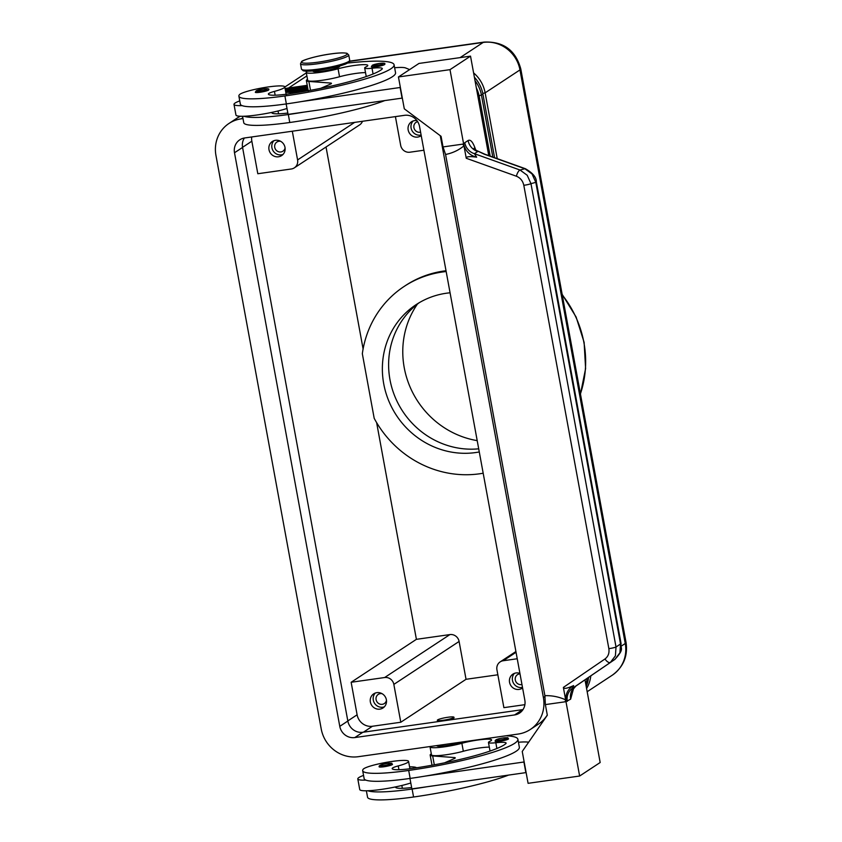 <?xml version="1.0" encoding="UTF-8"?>
<svg xmlns="http://www.w3.org/2000/svg" width="842" height="842" viewBox="0 0 842 842"><rect width="100%" height="100%" fill="white"/><g stroke="black" fill="none" stroke-linecap="round" stroke-linejoin="round"><path stroke-width="1.26" d="M520.009 673.874A5.473 5.178 -123.4 0 0 515.609 681.094A5.473 5.178 -123.4 0 0 521.956 684.504M514.473 673.347A8.441 7.988 -123.4 0 0 522.493 687.409M522.587 687.956A8.441 7.988 56.6 0 1 510.042 684.02A8.441 7.988 56.6 0 1 519.914 673.379M280.649 141.319A5.473 5.178 -123.4 0 0 275.06 148.445A5.473 5.178 -123.4 0 0 285.07 148.034M273.924 140.698A8.441 7.988 -123.4 0 0 282.975 154.465M275.471 140.309A8.441 7.988 56.6 0 1 281.628 155.602A8.441 7.988 56.6 0 1 269.482 151.371A8.441 7.988 56.6 0 1 275.471 140.309M382.026 693.671A5.473 5.178 -123.4 0 0 376.427 700.797A5.473 5.178 -123.4 0 0 386.446 700.386M375.3 693.05A8.441 7.988 -123.4 0 0 384.352 706.817M376.848 692.661A8.441 7.988 56.6 0 1 383.005 707.954A8.441 7.988 56.6 0 1 370.859 703.723A8.441 7.988 56.6 0 1 376.848 692.661M417.653 121.658A5.473 5.178 -123.4 0 0 414.232 128.742A5.473 5.178 -123.4 0 0 420.579 132.152M413.096 120.995A8.441 7.988 -123.4 0 0 421.116 135.057M421.221 135.604A8.441 7.988 56.6 0 1 408.665 131.668A8.441 7.988 56.6 0 1 416.927 120.616M453.943 717.237L454.038 717.763A8.441 1.116 169.6 0 1 443.46 720.784A8.441 1.116 169.6 0 1 437.43 720.815L437.335 720.278A8.441 1.116 -10.4 0 0 443.366 720.247A8.441 1.116 -10.4 0 0 453.943 717.237A8.441 1.116 -10.4 0 0 447.912 717.258A8.441 1.116 -10.4 0 0 437.335 720.278M436.714 745.591L436.724 745.644A13.619 1.789 -10.4 0 0 446.46 745.602A13.619 1.789 -10.4 0 0 461.563 742.076M430.125 746.517A20.429 2.684 -10.4 0 0 430.03 746.875A20.429 2.684 -10.4 0 0 441.176 747.243A20.429 2.684 -10.4 0 0 461.869 743.286A19.061 2.505 169.6 0 1 481.171 739.592A19.061 2.505 169.6 0 1 491.581 739.939A19.061 2.505 169.6 0 1 489.76 741.423A13.619 1.789 -10.4 0 0 488.465 742.486A13.619 1.789 -10.4 0 0 495.822 742.739A19.061 2.505 169.6 0 1 506.116 743.097A19.061 2.505 169.6 0 1 505.768 743.718A76.264 10.03 169.6 0 1 411.633 768.514A27.239 3.589 169.6 0 1 392.172 768.609A27.239 3.589 169.6 0 1 392.172 768.514A13.619 1.789 169.6 0 1 398.245 765.904A23.155 3.042 -10.4 0 0 408.37 761.894A23.155 3.042 -10.4 0 0 408.57 761.368A23.155 3.042 -10.4 0 0 387.057 762.231A23.155 3.042 -10.4 0 0 363.228 769.199A64.424 8.473 -10.4 0 0 362.681 770.662A64.424 8.473 -10.4 0 0 408.696 770.451A87.158 11.472 -10.4 0 0 517.883 739.276A87.158 11.472 -10.4 0 0 506.042 735.771M362.681 770.662L364.144 778.629A64.424 8.473 -10.4 0 0 365.881 780.124A29.954 3.947 169.6 0 1 357.797 778.924A29.954 3.947 169.6 0 1 358.913 777.534A29.954 3.947 169.6 0 1 363.544 775.408M409.58 766.873A29.954 3.947 169.6 0 1 416.569 767.799M383.973 766.757A6.81 0.895 169.6 0 1 379.1 766.778C378.826 765.399 381.521 764.294 387.194 763.452C394.719 763.126 390.32 762.968 392.498 764.315A6.81 0.895 169.6 0 1 383.973 766.757M500.022 741.234A6.81 0.895 169.6 0 1 495.159 741.255C494.875 739.876 497.569 738.771 503.242 737.939C510.768 737.603 506.368 737.445 508.547 738.802A6.81 0.895 169.6 0 1 500.022 741.234M312.898 70.928L312.929 71.138A13.619 1.789 -10.4 0 0 322.665 71.096A13.619 1.789 -10.4 0 0 339.726 66.223L339.684 66.002M307.351 71.202A20.429 2.684 -10.4 0 0 306.235 72.37A20.429 2.684 -10.4 0 0 317.381 72.738A20.429 2.684 -10.4 0 0 338.074 68.781A19.061 2.505 169.6 0 1 357.376 65.087A19.061 2.505 169.6 0 1 367.786 65.434A19.061 2.505 169.6 0 1 365.965 66.918A13.619 1.789 -10.4 0 0 364.67 67.981A13.619 1.789 -10.4 0 0 372.027 68.234A19.061 2.505 169.6 0 1 382.321 68.591A19.061 2.505 169.6 0 1 381.973 69.212A76.264 10.03 169.6 0 1 287.838 94.009A27.239 3.589 169.6 0 1 268.377 94.104A27.239 3.589 169.6 0 1 268.377 94.009A13.619 1.789 169.6 0 1 274.45 91.389A23.155 3.042 -10.4 0 0 284.575 87.389A23.155 3.042 -10.4 0 0 284.775 86.863A23.155 3.042 -10.4 0 0 263.262 87.726A23.155 3.042 -10.4 0 0 239.433 94.693A64.424 8.473 -10.4 0 0 238.886 96.156A64.424 8.473 -10.4 0 0 284.901 95.946A87.158 11.472 -10.4 0 0 394.088 64.771A87.158 11.472 -10.4 0 0 347.725 63.055M306.235 72.37L307.698 80.337A20.429 2.684 -10.4 0 0 318.844 80.706A20.429 2.684 -10.4 0 0 339.537 76.748A19.061 2.505 169.6 0 1 365.512 72.601M239.749 100.903A29.954 3.947 -10.4 0 0 235.118 103.019A29.954 3.947 -10.4 0 0 234.002 104.419A29.954 3.947 -10.4 0 0 242.086 105.618A64.424 8.473 -10.4 0 0 286.364 103.913A87.158 11.472 -10.4 0 0 301.257 101.608A87.158 11.472 -10.4 0 0 395.551 72.738L394.088 64.771M287.006 108.471A29.954 3.947 169.6 0 1 271.871 112.375A29.954 3.947 169.6 0 1 244.033 116.249A29.954 3.947 169.6 0 1 235.949 115.038L234.002 104.419M268.703 89.81A6.81 0.895 169.6 0 1 260.178 92.252A6.81 0.895 169.6 0 1 255.305 92.273L256.294 90.725L263.399 88.947C267.745 88.421 269.514 88.705 268.703 89.81M384.752 64.297A6.81 0.895 169.6 0 1 376.227 66.728A6.81 0.895 169.6 0 1 371.364 66.75L372.343 65.202L379.447 63.434C383.794 62.897 385.573 63.182 384.752 64.297M525.492 168.768A5.452 1.947 109.7 0 0 525.419 168.737A5.452 1.947 109.7 0 0 524.871 168.737L532.039 173.957L535.807 182.356L620.533 643.983A5.452 0.716 -10.4 0 0 621.07 643.551C620.059 648.803 625.164 648.151 614.934 659.37A5.452 2.547 55.6 0 0 614.934 659.37L581.222 682.409A5.452 2.547 55.6 0 0 581.233 682.409A5.452 2.547 55.6 0 0 581.243 682.399L572.539 688.272L573.634 685.577C567.687 689.103 565.129 694.45 565.971 701.596L579.633 776.029L600.167 762.515L584.99 679.831M536.333 181.893A5.452 0.716 169.6 0 1 536.343 181.925A5.452 0.716 169.6 0 1 535.807 182.356L530.976 183.651L527.197 175.252L520.04 170.031A5.452 1.947 109.7 0 0 517.977 172.189A5.452 1.947 109.7 0 0 516.409 176.231C520.356 177.851 522.819 180.862 523.808 185.282L608.85 648.624A5.452 0.716 -10.4 0 0 612.944 647.919A5.452 0.716 -10.4 0 0 616.018 647.003L530.976 183.651A5.452 0.716 169.6 0 1 527.902 184.577A5.452 0.716 169.6 0 1 523.808 185.282M484.276 154.191L476.456 150.476L484.813 154.191A5.452 1.947 109.7 0 0 484.276 154.191L524.871 168.737L520.04 170.031L474.425 153.697L477.751 151.507A13.619 12.893 56.6 0 1 471.425 147.371A13.619 12.893 56.6 0 1 468.099 140.53L464.773 142.708A13.619 12.893 -123.4 0 0 468.099 149.56A13.619 12.893 -123.4 0 0 474.425 153.697L476.656 157.191L475.762 157.065C469.289 156.233 466.121 156.633 466.257 158.264L516.409 176.231M608.85 648.624C609.492 653.087 608.208 656.528 604.998 658.96A5.452 2.547 55.6 0 0 607.871 661.98A5.452 2.547 55.6 0 0 610.397 662.391L615.407 655.834L616.018 647.003L620.533 643.983L619.923 652.813L614.923 659.37L575.844 686.093L572.539 689.966L572.823 688.282M466.257 158.264L463.974 145.855C458.627 150.234 452.491 153.107 445.565 154.475L544.89 695.681C552.036 695.45 558.951 696.829 565.645 699.828L563.372 687.419C563.824 689.009 566.971 688.514 572.823 685.935L573.634 685.577M565.971 701.596L570.634 699.176A13.619 12.893 56.6 0 1 571.339 691.756A13.619 12.893 56.6 0 1 575.865 686.083M567.308 701.365A13.619 12.893 56.6 0 1 568.013 693.945A13.619 12.893 56.6 0 1 571.676 688.914A13.619 12.893 56.6 0 1 572.539 688.272L614.923 659.37M419.305 302.657A81.706 77.348 -123.4 0 0 389.983 379.721A81.706 77.348 -123.4 0 0 478.698 448.818M450.07 292.795A81.706 77.348 -123.4 0 0 416.127 304.636A81.706 77.348 -123.4 0 0 383.731 383.836A81.706 77.348 -123.4 0 0 479.277 451.954M417.411 304.099A87.158 82.505 -123.4 0 0 404.234 367.68A87.158 82.505 -123.4 0 0 477.203 440.629M446.165 271.534A103.492 97.977 -123.4 0 0 404.149 286.438A103.492 97.977 -123.4 0 0 362.334 353.714L374.195 418.327A103.492 97.977 -123.4 0 0 483.182 473.215M404.149 286.438L405.612 285.47A103.492 97.977 56.6 0 1 446.018 270.745M363.102 348.967L326.033 146.992M362.47 121.28A8.167 7.736 56.6 0 1 359.597 124.911L294.342 167.853A8.167 7.736 -123.4 0 1 291.311 168.989L257.81 173.736L251.842 141.203A13.619 12.893 56.6 0 1 251.726 136.962M497.854 674.789L466.036 679.294L400.792 722.247L372.438 726.257A13.619 12.893 56.6 0 1 357.113 714.805L351.146 682.273L416.401 639.331L376.627 422.631M476.656 157.191C469.752 155.475 465.416 151.107 463.647 144.087L449.996 69.654L398.445 76.959L418.969 63.445L470.52 56.14L488.77 155.612M570.634 699.176L573.676 688.082M474.972 149.402L475.372 149.013C472.941 142.024 470.52 139.204 468.099 140.53M449.996 69.654L470.52 56.14M544.89 695.681L545.374 704.596L565.087 701.807L565.645 699.828M463.974 145.855L462.732 144.14L443.018 146.929L445.565 154.475M579.633 776.029L528.092 783.323L522.24 751.464L547.321 715.216L545.374 704.596M398.445 76.959L404.297 108.818L441.071 136.309L443.018 146.929M409.622 69.591L405.633 67.96A27.239 3.589 -10.4 0 0 395.561 67.676L394.635 67.749M301.257 101.608L400.371 87.463M357.797 778.924L359.745 789.543A29.954 3.947 -10.4 0 0 367.828 790.754A64.424 8.473 -10.4 0 0 412.106 789.038A87.158 11.472 -10.4 0 0 426.999 786.744L526.113 772.588M364.67 67.981L366.133 75.948A13.619 1.789 -10.4 0 0 366.828 76.359M307.519 79.348A21.787 2.863 -10.4 0 0 306.362 80.579A21.787 2.863 -10.4 0 0 308.877 81.432L330.527 83.042A8.167 1.074 169.6 0 1 331.474 83.358A8.167 1.074 169.6 0 1 330.527 84.074L320.728 88.336M402.318 98.082L288.08 114.375L286.164 103.934M400.139 87.61L402.087 98.24M292.774 93.294A29.954 3.947 -10.4 0 0 285.785 92.367M238.886 96.156L240.349 104.124A64.424 8.473 -10.4 0 0 242.086 105.618M287.838 113.049A27.239 3.589 169.6 0 1 271.787 112.691A27.239 3.589 169.6 0 1 271.787 112.596A13.619 1.789 169.6 0 1 271.871 112.375M242.57 116.28L243.759 122.711A64.424 8.473 -10.4 0 0 289.774 122.5A87.158 11.472 -10.4 0 0 384.384 100.745M244.033 116.249A64.424 8.473 -10.4 0 0 288.311 114.533A87.158 11.472 -10.4 0 0 303.204 112.239M440.271 135.72L543.385 697.523A32.954 31.196 56.6 0 1 530.323 729.467A32.954 31.196 56.6 0 1 518.093 734.066L358.303 756.695A32.954 31.196 56.6 0 1 321.223 728.972L215.941 155.381A32.954 31.196 56.6 0 1 229.013 123.437A32.954 31.196 56.6 0 1 241.233 118.827L243.001 118.585M240.359 116.259A32.954 31.196 -123.4 0 0 237.076 118.122L229.013 123.437M518.43 742.255L519.356 742.181A27.239 3.589 169.6 0 1 528.618 742.234M524.166 761.968L425.052 776.124A87.158 11.472 -10.4 0 0 519.346 747.243L517.883 739.276M488.465 742.486L489.928 750.454A13.619 1.789 -10.4 0 0 490.623 750.864M430.03 746.875L431.493 754.842A20.429 2.684 -10.4 0 0 442.639 755.211A20.429 2.684 -10.4 0 0 463.332 751.253A19.061 2.505 169.6 0 1 489.307 747.117M444.523 762.841L454.322 758.579A8.167 1.074 -10.4 0 0 455.269 757.874A8.167 1.074 -10.4 0 0 454.322 757.547L432.672 755.937A21.787 2.863 169.6 0 1 430.157 755.085A21.787 2.863 169.6 0 1 431.315 753.864M525.882 772.745L523.934 762.115M426.999 786.744L411.875 788.88L409.959 778.44M365.881 780.124A64.424 8.473 -10.4 0 0 410.159 778.418A87.158 11.472 -10.4 0 0 425.052 776.124M411.633 787.554A27.239 3.589 169.6 0 1 395.582 787.196A27.239 3.589 169.6 0 1 395.582 787.102A13.619 1.789 169.6 0 1 395.666 786.881A29.954 3.947 169.6 0 1 367.828 790.754M395.666 786.881A29.954 3.947 -10.4 0 0 410.801 782.976M366.365 790.785L367.554 797.216A64.424 8.473 -10.4 0 0 413.569 797.006A87.158 11.472 -10.4 0 0 508.179 775.25M423.894 150.223L409.875 152.213A8.167 7.736 56.6 0 1 400.676 145.34L395.414 116.617M517.23 658.76L503.211 660.738A8.167 7.736 -123.4 0 0 496.938 669.8L503.884 707.648L524.892 704.67M294.342 167.853A8.167 7.736 -123.4 0 0 297.584 159.927L292.311 131.215M416.401 639.331L449.902 634.584A8.167 7.736 56.6 0 1 459.101 641.457L466.036 679.294M351.146 682.273L384.647 677.526A8.167 7.736 56.6 0 1 393.845 684.399L400.792 722.247M285.112 88.673A32.68 30.943 56.6 0 1 288.574 87.978L307.235 85.326M307.435 86.442L286.375 89.42A32.68 30.943 -123.4 0 0 285.28 89.599M285.406 90.315L307.572 87.179M307.772 88.284L285.617 91.42M285.754 92.157L307.909 89.02M308.109 90.126L290.795 92.578M473.593 72.896A32.68 30.943 56.6 0 1 485.139 92.841L497.222 158.633M494.58 157.686L482.94 94.283A32.68 30.943 -123.4 0 0 474.383 77.211M586.2 686.451A32.68 30.943 -123.4 0 0 588.579 677.378M590.789 675.873A32.68 30.943 56.6 0 1 586.59 688.546M475.025 80.685A32.68 30.943 56.6 0 1 481.477 95.251L492.823 157.054M490.181 156.117L479.277 96.693A32.68 30.943 -123.4 0 0 476.33 87.8M587.106 678.389A32.68 30.943 56.6 0 1 585.832 684.451M530.323 729.467L538.385 724.152A32.954 31.196 -123.4 0 0 547.279 715.016M244.38 138.004A13.346 12.63 -123.4 0 0 242.57 147.445L347.841 721.036A13.346 12.63 -123.4 0 0 362.86 732.266L522.65 709.638A13.346 12.63 -123.4 0 0 523.008 709.585M514.588 714.942L354.798 737.571A13.346 12.63 56.6 0 1 339.779 726.351L234.497 152.749A13.346 12.63 56.6 0 1 239.791 139.814A13.346 12.63 56.6 0 1 244.738 137.951L404.539 115.322A13.346 12.63 56.6 0 1 419.558 126.553L524.829 700.144A13.346 12.63 56.6 0 1 519.535 713.079A13.346 12.63 56.6 0 1 514.588 714.942L522.65 709.638M401.844 785.481L402.36 788.312M398.245 765.904L398.95 769.725M384.068 765.504A5.715 0.758 169.6 0 1 380.195 765.252A5.715 0.758 169.6 0 1 387.152 763.473A5.715 0.758 169.6 0 1 391.014 763.715A5.715 0.758 169.6 0 1 384.068 765.504M500.116 739.981A5.715 0.758 169.6 0 1 496.243 739.729A5.715 0.758 169.6 0 1 503.2 737.95A5.715 0.758 169.6 0 1 507.073 738.202A5.715 0.758 169.6 0 1 500.116 739.981M319.002 69.044A24.513 3.221 -10.4 0 0 349.704 60.277C348.851 61.708 351.661 61.098 345.504 64.087C339.021 66.507 330.38 68.528 319.56 70.149C311.961 71.265 306.52 71.475 303.225 70.77L301.489 69.118A24.513 3.221 -10.4 0 0 319.002 69.044M319.613 70.128A23.155 3.042 -10.4 0 0 348.483 61.603M348.735 54.962L346.999 53.309C343.704 52.614 338.252 52.814 330.664 53.941C316.718 55.761 301.762 60.361 301.562 61.634L300.51 63.813A24.513 3.221 -10.4 0 0 318.023 63.729A24.513 3.221 -10.4 0 0 348.735 54.962L349.704 60.277M318.15 62.161A23.155 3.042 -10.4 0 0 346.283 54.962A23.155 3.042 -10.4 0 0 330.611 53.962A23.155 3.042 -10.4 0 0 302.467 61.161A23.155 3.042 -10.4 0 0 318.15 62.161M339.537 76.748L338.074 68.781M263.357 88.968A5.715 0.758 169.6 0 1 267.219 89.21A5.715 0.758 169.6 0 1 260.273 90.989A5.715 0.758 169.6 0 1 256.4 90.747A5.715 0.758 169.6 0 1 263.357 88.968M379.405 63.445A5.715 0.758 169.6 0 1 383.278 63.697A5.715 0.758 169.6 0 1 376.321 65.476A5.715 0.758 169.6 0 1 372.448 65.223A5.715 0.758 169.6 0 1 379.405 63.445M562.267 294.932A103.492 97.977 56.6 0 1 583.916 342.62A103.492 97.977 56.6 0 1 580.422 393.856M242.549 147.329L251.842 141.203M347.82 720.92L357.113 714.805M520.777 68.907A21.787 2.863 169.6 0 1 519.967 69.918L625.248 643.509A21.787 2.863 -10.4 0 0 626.059 642.499L520.777 68.907C515.588 50.183 503.337 41.247 484.034 42.1A21.787 6.41 81.9 0 0 483.192 42.426A32.68 30.943 56.6 0 1 519.967 69.918L485.139 92.841L482.782 93.441M475.519 149.855L475.372 149.013M464.773 142.708L463.647 144.087M604.998 658.96L563.372 687.419M330.527 83.042L330.706 84M308.877 81.432L310.509 90.315M278.565 113.807L278.049 110.976M289.774 122.5L288.311 114.533M373.08 74.001L372.027 68.234M275.155 95.22L274.45 91.389M286.364 103.913L284.901 95.946M241.233 118.827L242.843 117.764M454.501 758.505L454.322 757.547M434.304 764.82L432.672 755.937M461.869 743.286L463.332 751.253M495.822 742.739L496.875 748.506M408.696 770.451L410.159 778.418M412.106 789.038L413.569 797.006M349.577 61.35L483.192 42.426L460.111 57.614M503.211 660.738L516.051 652.297M621.343 646.077L625.248 643.509A32.68 30.943 56.6 0 1 612.281 675.189C623.406 667.074 627.995 656.171 626.059 642.499M363.439 732.182L372.438 726.257M297.584 159.927L354.619 122.395M384.647 677.526L449.902 634.584M393.845 684.399L459.101 641.457M572.528 688.282A32.68 30.943 -123.4 0 0 572.718 686.051M288.48 89.126L288.574 87.978L306.888 75.917M285.364 90.083L286.375 89.42M305.983 91.125L292.437 93.041M482.94 94.283L479.109 95.851M478.109 97.472L479.277 96.693M354.798 737.571L362.86 732.266M234.497 152.749L242.57 147.445M339.779 726.351L347.841 721.036M543.385 697.523L545.027 696.439M286.238 94.83L284.775 86.863M484.813 154.191L525.419 168.737C532.828 173.01 536.47 177.409 536.343 181.925L621.07 643.551M562.151 294.332L576.117 317.024L584.116 342.336L585.6 368.596L580.464 394.077M571.634 688.851L572.507 688.219M476.456 150.476L474.014 148.276L474.425 149.423M308.309 91.199L306.362 80.579M301.489 69.118L300.51 63.813M432.02 765.231L430.157 755.085M408.57 761.368L409.928 768.757M484.034 42.1L349.651 61.129M515.904 651.529L500.18 661.886M541.574 721.731L543.848 720.236M587.169 691.724L612.281 675.189M284.807 87.042L306.33 72.875"/></g></svg>
